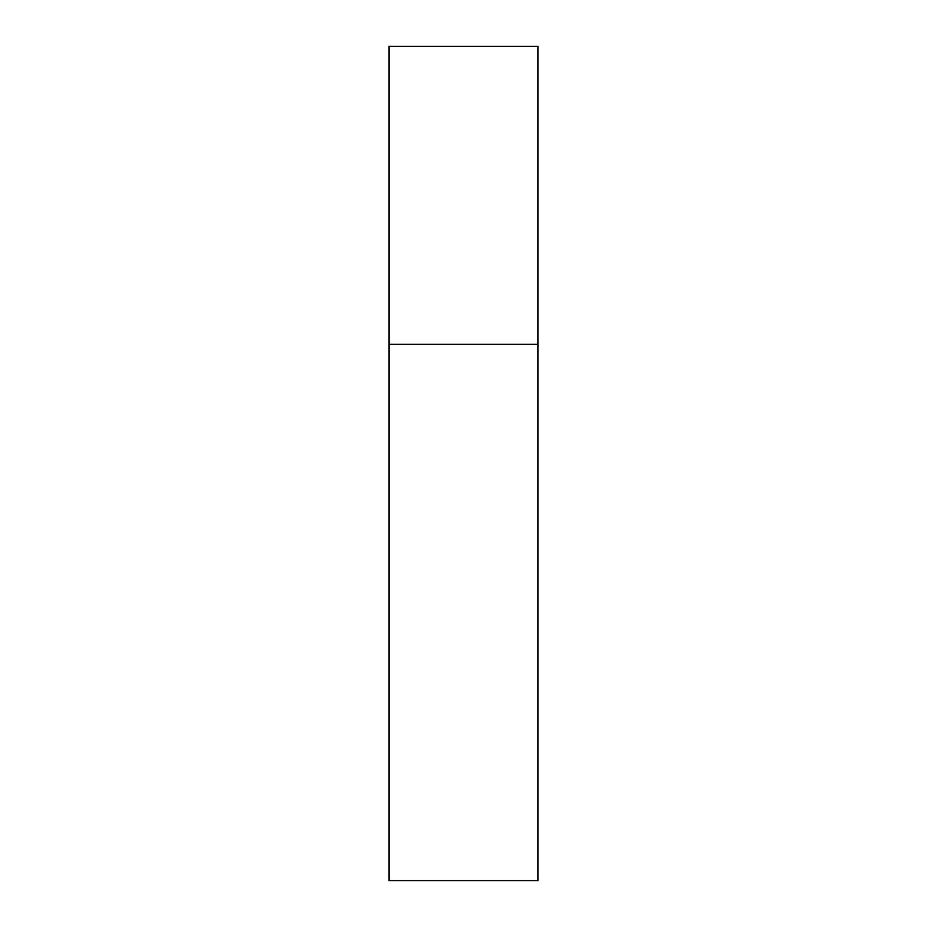 <?xml version="1.0" encoding="UTF-8"?>
<svg xmlns="http://www.w3.org/2000/svg" width="927" height="927" viewBox="0 0 927 927"><rect width="100%" height="100%" fill="white"/><g stroke="black" fill="none" stroke-linecap="round" stroke-linejoin="round"><path stroke-width="1.39" d="M389.004 344.311L537.996 344.311L537.996 46.35L389.004 46.35L389.004 880.65L537.996 880.65L537.996 344.311L389.004 344.311"/></g></svg>
